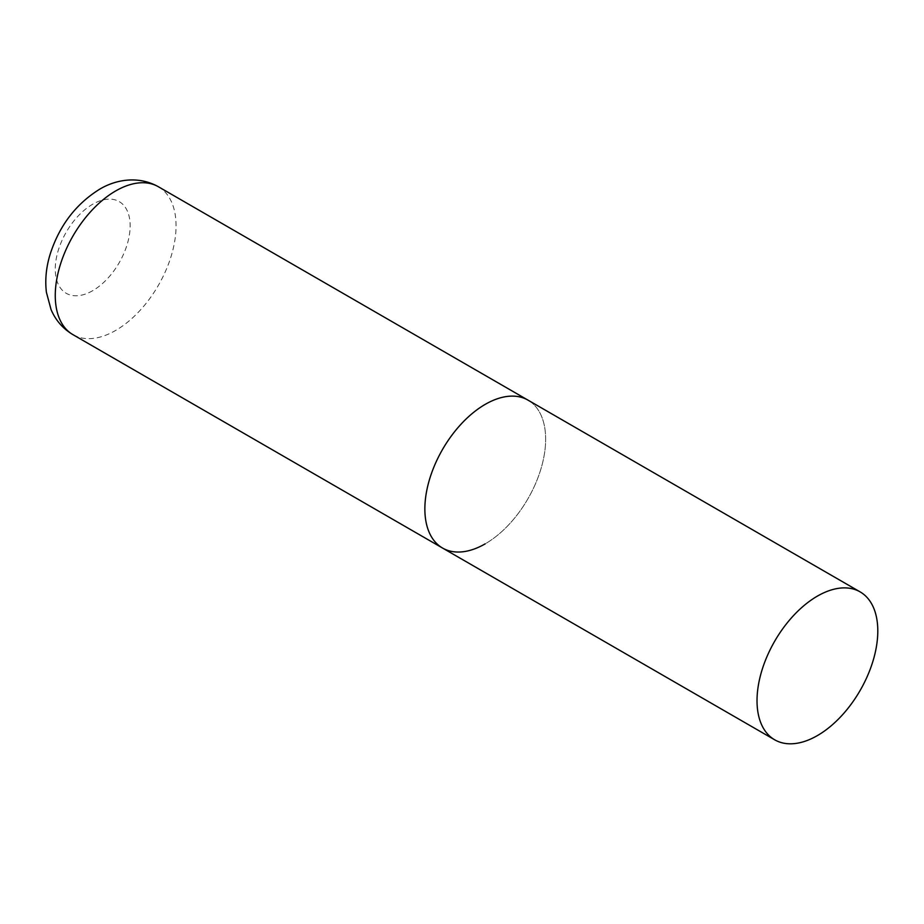 <?xml version="1.0" encoding="UTF-8"?>
<svg xmlns="http://www.w3.org/2000/svg" width="924" height="924" viewBox="0 0 924 924"><rect width="100%" height="100%" fill="white"/><g stroke="black" fill="none" stroke-linecap="round" stroke-linejoin="round"><path stroke-width="0.69" stroke-dasharray="4.62 3.46" d="M442.55 548.048A85.401 49.307 120 0 0 508.373 525.155A85.401 49.307 120 0 0 545.645 439.212A85.401 49.307 120 0 0 527.962 400.115A85.401 49.307 -60 0 1 541.048 468.549A85.401 49.307 -60 0 1 485.262 543.809M158.362 186.729A85.401 49.307 -60 0 1 171.46 255.163A85.401 49.307 -60 0 1 115.662 330.434A85.401 49.307 -60 0 1 72.961 334.661M92.712 290.679A52.957 30.573 -60 0 1 55.267 269.057A52.957 30.573 -60 0 1 92.712 204.216A52.957 30.573 -60 0 1 130.157 225.826A52.957 30.573 -60 0 1 92.712 290.679"/><path stroke-width="1.39" d="M485.262 543.809A85.401 49.307 -60 0 1 442.55 548.048A85.401 49.307 -60 0 1 429.464 479.602A85.401 49.307 -60 0 1 485.262 404.342A85.401 49.307 -60 0 1 527.962 400.115A85.401 49.307 120 0 0 462.15 422.996A85.401 49.307 120 0 0 424.867 508.939A85.401 49.307 120 0 0 442.55 548.048L72.961 334.661A85.401 49.307 -60 0 1 59.864 266.216A85.401 49.307 -60 0 1 115.662 190.956A85.401 49.307 -60 0 1 158.362 186.729C137.757 175.202 115.015 179.903 99.434 189.351C75.803 204.123 59.39 225.699 50.196 254.077C46.177 267.082 44.906 279.833 46.408 292.319L51.063 309.598C55.636 320.305 62.936 328.667 72.961 334.661M877.8 630.976A85.401 49.307 120 0 0 860.117 591.88A85.401 49.307 120 0 0 794.294 614.76A85.401 49.307 120 0 0 757.022 700.715A85.401 49.307 120 0 0 774.705 739.812A85.401 49.307 120 0 0 840.517 716.932A85.401 49.307 120 0 0 877.8 630.976M860.117 591.88L158.362 186.729M442.55 548.048L774.705 739.812"/></g></svg>
